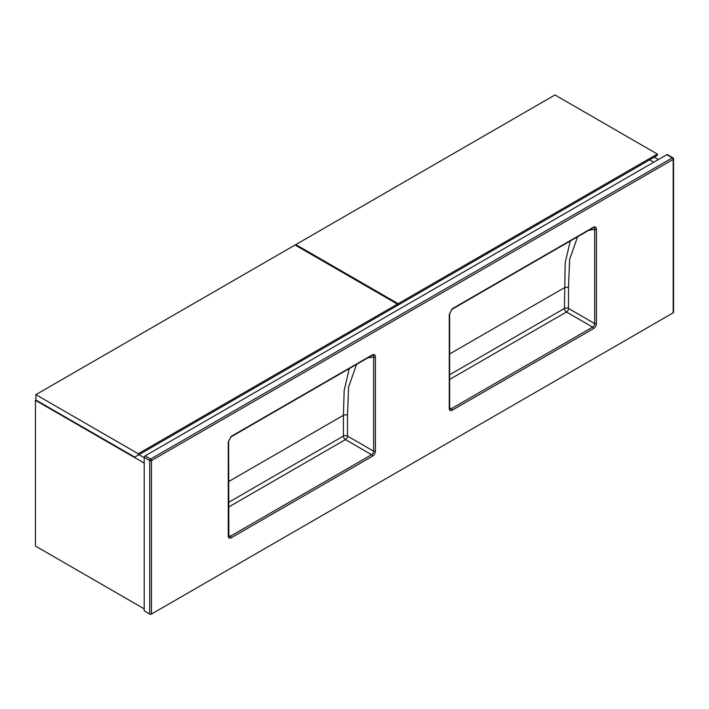 <?xml version="1.0" encoding="UTF-8"?>
<svg xmlns="http://www.w3.org/2000/svg" width="709" height="709" viewBox="0 0 709 709"><rect width="100%" height="100%" fill="white"/><g stroke="black" fill="none" stroke-linecap="round" stroke-linejoin="round"><path stroke-width="1.06" d="M653.707 162.237L649.604 159.862L653.707 162.237M654.256 157.176L658.36 159.543M138.946 454.691L144.211 457.73L138.946 454.691M144.211 463.101L35.45 400.31L35.45 546.045L144.211 608.836M35.45 400.31L35.92 400.044M657.34 154.057L554.979 94.962L295.795 244.596L398.157 303.691L657.34 154.057L657.34 155.404L394.665 307.05M295.795 244.596L295.795 245.438M398.157 303.691L398.157 305.038M35.884 394.647L35.884 400.027L134.763 457.11L397.43 305.455L397.43 304.117L295.068 245.013L35.884 394.647L138.246 453.751L138.246 455.089M138.246 453.751L397.43 304.117M451.722 309.408A1.232 0.709 -120 0 0 451.917 309.354L449.63 313.812A1.232 0.709 180 0 1 449.267 314.309L452.174 308.787L593.504 227.19C595.365 226.463 596.331 227.181 596.42 229.362A1.232 0.709 180 0 1 594.674 229.362L588.878 230.283M230.709 437.01A1.232 0.709 -120 0 0 230.904 436.957L228.617 441.406A1.232 0.709 180 0 1 228.254 441.911L231.161 436.389L372.491 354.792C374.352 354.066 375.318 354.784 375.407 356.955A1.232 0.709 180 0 1 373.661 356.955L367.865 357.877M151.478 614.038L673.187 312.837L673.187 159.383L151.478 460.584L151.478 614.038A1.232 0.709 180 0 1 149.741 614.038L149.741 460.584L144.211 457.394A1.232 0.709 -60 0 1 145.088 455.887L150.609 459.069L672.318 157.868L666.788 154.677L145.088 455.887M144.211 457.394L144.211 610.857L149.741 614.038M673.55 158.878A1.232 1.232 0 0 0 672.93 157.806A1.232 0.709 -60 0 0 672.318 157.868A1.232 0.709 60 0 1 673.187 159.383A1.232 0.709 0 0 0 673.55 158.878L673.55 312.332A1.232 0.709 180 0 1 673.187 312.837M666.788 154.677A1.232 0.709 -60 0 1 667.408 154.615L672.93 157.806M577.569 236.815L569.619 259.414L568.494 287.703L568.494 308.468L594.674 323.579L594.674 229.362C594.895 227.855 594.355 227.341 593.052 227.811A1.232 0.709 -120 0 0 593.256 227.757L593.256 227.757A1.232 0.709 -120 0 0 593.504 227.19M356.556 364.417L348.606 387.008L347.49 415.306L347.49 436.07L373.661 451.181L373.661 356.955C373.882 355.457 373.342 354.943 372.039 355.413A1.232 0.709 -120 0 0 372.243 355.36L372.243 355.36A1.232 0.709 -120 0 0 372.491 354.792M452.174 308.787A1.232 0.709 -120 0 1 451.917 309.354L593.362 227.66M231.161 436.389A1.232 0.709 -120 0 1 230.904 436.957L372.349 355.262M596.42 229.362L596.42 323.579A4.112 2.375 -60 0 1 593.504 328.622L452.174 410.219A4.112 2.375 -60 0 1 449.267 408.535L449.267 314.309M375.407 356.955L375.407 451.181A4.112 2.375 -60 0 1 372.491 456.224L231.161 537.821A4.112 2.375 -60 0 1 228.254 536.137L228.254 441.911M449.63 374.751L564.426 308.468L565.197 262.738L570.266 241.025M449.63 353.977L564.426 287.703A2.88 1.666 180 0 1 568.494 287.703M449.63 407.737L451.305 408.703L592.635 327.106L566.464 311.995L449.63 379.448M228.617 502.353L343.413 436.07L343.413 415.306L228.617 481.579M347.49 415.306A2.88 1.666 180 0 0 343.413 415.306L344.184 390.34L349.253 368.627M228.617 535.339L230.292 536.305L371.622 454.708L345.451 439.598L228.617 507.05M449.267 408.535A1.232 0.709 180 0 0 449.63 408.038L449.861 408.845A2.88 1.666 120 0 0 451.305 408.703A1.232 0.709 -120 0 1 452.174 410.219M566.464 311.995A2.88 1.666 120 0 0 568.494 308.468A2.88 1.666 180 0 0 564.426 308.468A2.88 1.666 -120 0 0 566.464 311.995M593.504 328.622A1.232 0.709 -120 0 0 592.635 327.106A2.88 1.666 120 0 0 594.674 323.579A1.232 0.709 180 0 0 596.42 323.579M228.617 441.406L228.847 536.447A2.88 1.666 120 0 0 230.292 536.305A1.232 0.709 -120 0 1 231.161 537.821M345.451 439.598A2.88 1.666 120 0 0 347.49 436.07A2.88 1.666 180 0 0 343.413 436.07A2.88 1.666 -120 0 0 345.451 439.598M372.491 456.224A1.232 0.709 -120 0 0 371.622 454.708A2.88 1.666 120 0 0 373.661 451.181A1.232 0.709 180 0 0 375.407 451.181M228.617 535.632A1.232 0.709 180 0 1 228.254 536.137M149.741 460.584A1.232 0.709 0 0 0 151.478 460.584A1.232 0.709 60 0 0 150.609 459.069A1.232 0.709 120 0 0 149.741 460.584M449.63 408.038L449.63 313.812"/></g></svg>
